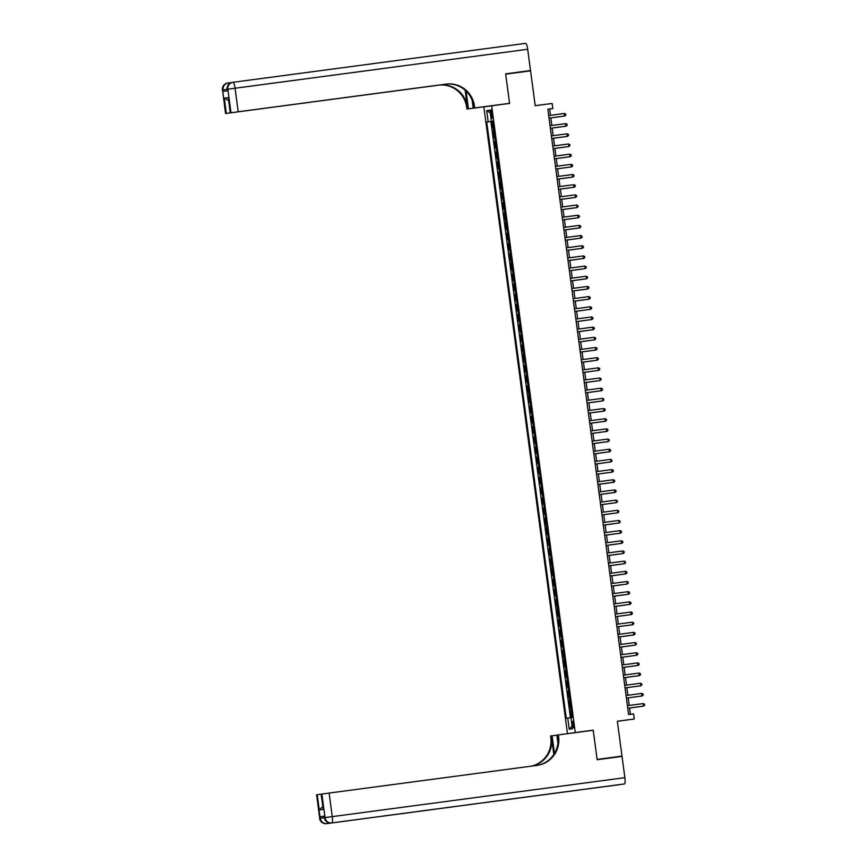 <?xml version="1.0" encoding="UTF-8"?>
<svg xmlns="http://www.w3.org/2000/svg" width="867" height="867" viewBox="0 0 867 867"><rect width="100%" height="100%" fill="white"/><g stroke="black" fill="none" stroke-linecap="round" stroke-linejoin="round"><path stroke-width="1.3" d="M573.683 724.487A3.284 0.683 -97.6 0 0 572.567 721.322A3.284 0.683 -97.6 0 0 572.328 724.671A3.284 0.683 -97.6 0 0 573.434 727.836A3.284 0.683 -97.6 0 0 573.683 724.487M617.358 721.311L634.265 719.003L633.582 713.92L628.608 714.581L547.836 109.188L552.81 108.527L552.127 103.444L535.21 105.698L530.561 70.845L505.678 74.161L509.579 103.411L491.665 105.796L575.298 732.55L567.473 733.645L585.398 731.304M597.125 759.47L621.997 756.1L597.114 759.416L593.212 730.166L575.298 732.55M491.665 105.796L483.851 106.89L567.473 733.645M527.689 49.278L235.076 88.228A6.156 1.279 -97.6 0 0 232.995 82.3L525.597 43.35A6.156 1.279 82.4 0 1 525.608 43.35A6.156 1.279 82.4 0 1 527.689 49.278L530.517 70.541L505.645 73.858L509.568 103.314L501.755 104.452M493.702 127.308L492.413 127.492L491.6 121.38L492.889 121.217L486.712 122.041L566.259 718.266L570.963 717.627L572.448 728.8L569.24 729.255L567.744 718.06M492.955 131.556L494.244 131.383L492.955 131.556L493.767 137.658L495.057 137.485M496.412 147.661L495.133 147.834L494.309 141.733L495.599 141.559L494.537 137.55M497.777 157.837L496.488 158.011L495.675 151.909L496.964 151.736L495.902 147.726M499.132 168.003L497.842 168.187L497.029 162.086L498.319 161.912L497.257 157.902M500.487 178.179L499.197 178.364L498.384 172.262L499.674 172.089L498.612 168.079M501.841 188.356L500.562 188.54L499.739 182.428L501.028 182.265M503.207 198.532L501.917 198.706L501.104 192.604L502.394 192.431L501.332 188.432M504.561 208.709L503.272 208.882L502.459 202.78L503.749 202.607L502.687 198.597M505.916 218.885L504.627 219.058L503.814 212.957L505.103 212.783L504.041 208.774M507.271 229.051L505.992 229.235L505.168 223.133L506.458 222.96M508.636 239.227L507.347 239.411L506.534 233.299L507.824 233.136L506.762 229.126M509.991 249.403L508.701 249.588L507.889 243.475L509.178 243.313L508.116 239.303M511.346 259.58L510.056 259.753L509.243 253.652L510.533 253.478L509.471 249.479M512.711 269.756L511.422 269.93L510.609 263.828L511.888 263.655M514.066 279.933L512.776 280.106L511.963 274.005L513.253 273.831L512.191 269.821M515.421 290.098L514.131 290.282L513.318 284.181L514.608 284.008L513.546 279.998M516.775 300.275L515.497 300.459L514.673 294.347L515.963 294.184L514.9 290.174M518.141 310.451L516.851 310.635L516.038 304.523L517.328 304.35L516.266 300.35M519.496 320.627L518.206 320.801L517.393 314.699L518.683 314.526L517.621 310.527M520.85 330.804L519.561 330.977L518.748 324.876L520.037 324.702L518.975 320.692M522.205 340.98L520.926 341.154L520.102 335.052L521.392 334.879L520.341 330.869M523.57 351.146L522.281 351.33L521.468 345.229L522.758 345.055L521.696 341.045M524.925 361.322L523.635 361.506L522.823 355.394L524.112 355.232M526.28 371.499L524.99 371.683L524.177 365.571L525.467 365.397L524.405 361.398M527.635 381.675L526.356 381.848L525.532 375.747L526.822 375.574L525.77 371.575M529 391.851L527.71 392.025L526.898 385.923L528.187 385.75L527.125 381.74M530.355 402.028L529.065 402.201L528.252 396.1L529.542 395.926M531.709 412.193L530.42 412.378L529.607 406.276L530.897 406.103L529.835 402.093M533.075 422.37L531.785 422.554L530.972 416.442L532.251 416.279L531.2 412.269M534.43 432.546L533.14 432.731L532.327 426.618L533.617 426.445L532.555 422.446M535.784 442.723L534.495 442.896L533.682 436.795L534.972 436.621L533.909 432.622M537.139 452.899L535.86 453.073L535.037 446.971L536.326 446.798L535.264 442.788M538.505 463.076L537.215 463.249L536.402 457.147L537.692 456.974L536.63 452.964M539.859 473.241L538.57 473.425L537.757 467.324L539.046 467.15L537.984 463.141M541.214 483.418L539.924 483.602L539.111 477.489L540.401 477.327L539.339 473.317M542.569 493.594L541.29 493.778L540.466 487.666L541.756 487.492L540.705 483.493M543.934 503.77L542.644 503.944L541.832 497.842L543.121 497.669L542.059 493.67M545.289 513.947L543.999 514.12L543.186 508.019L544.476 507.845L543.414 503.835M546.644 524.123L545.354 524.297L544.541 518.195L545.831 518.022L544.769 514.012M547.998 534.289L546.719 534.473L545.907 528.371L547.185 528.198M549.364 544.465L548.074 544.649L547.261 538.537L548.551 538.374L547.489 534.365M550.718 554.642L549.429 554.826L548.616 548.713L549.906 548.54L548.844 544.541M552.073 564.818L550.783 564.991L549.971 558.89L551.26 558.716L550.198 554.717M553.439 574.994L552.149 575.168L551.336 569.066L552.615 568.893M554.793 585.171L553.504 585.344L552.691 579.243L553.98 579.069L552.918 575.059M556.148 595.336L554.858 595.521L554.046 589.419L555.335 589.246L554.273 585.236M557.503 605.513L556.224 605.697L555.4 599.585L556.69 599.422L555.628 595.412M558.868 615.689L557.579 615.873L556.766 609.761L558.055 609.588M560.223 625.866L558.933 626.039L558.12 619.938L559.41 619.764L558.348 615.765M561.578 636.042L560.288 636.215L559.475 630.114L560.765 629.941L559.703 625.931M562.932 646.208L561.653 646.392L560.83 640.29L562.119 640.117L561.068 636.107M564.298 656.384L563.008 656.568L562.195 650.467L563.485 650.293L562.423 646.283M565.652 666.56L564.363 666.745L563.55 660.632L564.84 660.47M567.007 676.737L565.717 676.921L564.905 670.809L566.194 670.635L565.132 666.636M568.362 686.913L567.083 687.087L566.27 680.985L567.549 680.812L566.498 676.813M569.727 697.09L568.438 697.263L567.625 691.162L568.915 690.988L567.852 686.978M571.082 707.255L569.792 707.439L568.98 701.338L570.269 701.165M490.744 113.078L491.047 115.311A3.186 0.661 -97.6 0 0 492.12 118.378A3.186 0.661 -97.6 0 0 492.358 115.127L492.055 112.894A3.186 0.661 -97.6 0 0 490.982 109.827A3.186 0.661 -97.6 0 0 490.744 113.078L492.055 112.905M492.879 121.174L491.405 121.38L492.879 121.185L572.437 717.399L570.952 717.616M488.186 121.835L486.701 110.64L489.909 110.185L491.405 121.38M491.6 121.38L490.895 121.488L570.443 717.703M570.334 711.514L571.624 711.341L570.334 711.514L571.147 717.583M568.98 701.338L570.269 701.154M567.625 691.162L568.394 691.053M566.27 680.985L567.04 680.877M564.905 670.809L565.674 670.7M563.55 660.632L564.84 660.459M562.195 650.467L562.965 650.358M560.83 640.29L561.61 640.182M559.475 630.114L560.245 630.006M558.12 619.938L558.89 619.829M556.766 609.761L558.045 609.588M555.4 599.585L556.181 599.476M554.046 589.419L554.815 589.311M552.691 579.243L553.46 579.134M551.336 569.066L552.615 568.882M549.971 558.89L550.74 558.782M548.616 548.713L549.385 548.605M547.261 538.537L548.031 538.429M545.907 528.371L547.185 528.187M544.541 518.195L545.31 518.087M543.186 508.019L543.956 507.91M541.832 497.842L542.601 497.734M540.466 487.666L541.246 487.557M539.111 477.489L539.881 477.381M537.757 467.324L538.526 467.215M536.402 457.147L537.172 457.039M535.037 446.971L535.817 446.863M533.682 436.795L534.451 436.686M532.327 426.618L533.097 426.51M530.972 416.442L531.742 416.333M529.607 406.276L530.376 406.168M528.252 396.1L529.542 395.916M526.898 385.923L527.667 385.815M525.532 375.747L526.312 375.639M524.177 365.571L524.947 365.462M522.823 355.394L524.112 355.221M521.468 345.229L522.237 345.12M520.102 335.052L520.883 334.944M518.748 324.876L519.517 324.767M517.393 314.699L518.163 314.591M516.038 304.523L516.808 304.415M514.673 294.347L515.453 294.238M513.318 284.181L514.088 284.073M511.963 274.005L512.733 273.896M510.609 263.828L511.888 263.644M509.243 253.652L510.013 253.543M507.889 243.475L508.658 243.367M506.534 233.299L507.303 233.201M505.168 223.133L506.458 222.949M503.814 212.957L504.583 212.849M502.459 202.78L503.228 202.672M501.104 192.604L501.874 192.496M499.739 182.428L501.028 182.254M498.384 172.262L499.154 172.154M497.029 162.086L497.799 161.977M495.675 151.909L496.444 151.801M494.309 141.733L495.09 141.624M634.265 719.003L617.347 721.257L621.997 756.1M550.491 115.322L549.645 108.971L552.81 108.527M630.417 714.343L629.572 707.992L639.315 706.703L629.572 708.025M629.225 705.445L628.207 697.816L637.96 696.526L628.217 697.848M627.871 695.269L626.852 687.65M626.516 685.103L625.497 677.474M625.15 674.927L624.132 667.297L633.885 665.997L624.142 667.319M623.796 664.751L622.777 657.121L632.531 655.82L622.777 657.153M622.441 654.574L621.422 646.945M621.086 644.398L620.068 636.768M619.721 634.221L618.702 626.603L628.456 625.302L618.713 626.624M618.366 624.056L617.347 616.426L627.101 615.126L617.347 616.448M617.011 613.879L615.993 606.25L625.746 604.982L615.993 606.282M615.646 603.703L614.638 596.073M614.291 593.527L613.272 585.897M612.936 583.35L611.918 575.721L621.672 574.431L611.918 575.753M611.582 573.174L610.563 565.555L620.306 564.254M610.216 563.008L609.208 555.379M608.862 552.832L607.843 545.202M607.507 542.655L606.488 535.026L616.242 533.725L606.488 535.058M606.152 532.479L605.133 524.849L614.887 523.581L605.133 524.882M604.787 522.302L603.768 514.684M603.432 512.126L602.413 504.507M602.077 501.96L601.059 494.331L610.812 493.03L601.059 494.353M600.723 491.784L599.704 484.154L609.458 482.886L599.704 484.176M599.357 481.608L598.338 473.978M598.002 471.431L596.984 463.802M596.648 461.255L595.629 453.636L605.383 452.357L595.629 453.658M595.282 451.078L594.274 443.46L604.028 442.181L594.274 443.481M593.928 440.913L592.909 433.283L602.663 431.983M592.573 430.736L591.554 423.107M591.218 420.56L590.199 412.93M589.853 410.384L588.845 402.754L598.588 401.464L588.845 402.787M588.498 400.207L587.479 392.588L597.233 391.288L587.49 392.61M587.143 390.031L586.125 382.412M585.789 379.865L584.77 372.236M584.423 369.689L583.404 362.059M583.068 359.512L582.05 351.883L591.803 350.582L582.06 351.915M581.714 349.336L580.695 341.706M580.359 339.16L579.34 331.541M578.993 328.994L577.975 321.364L587.728 320.064L577.986 321.386M577.639 318.818L576.62 311.188L586.374 309.887L576.62 311.21M576.284 308.641L575.265 301.012M574.919 298.465L573.911 290.835M573.564 288.288L572.545 280.659M572.209 278.112L571.19 270.493L580.944 269.193L571.19 270.515M570.854 267.946L569.836 260.317L579.589 259.038L569.836 260.349M569.489 257.77L568.47 250.14M568.134 247.594L567.116 239.964M566.78 237.417L565.761 229.788L575.515 228.487L565.761 229.82M565.425 227.241L564.406 219.611L574.16 218.343L564.406 219.644M564.059 217.064L563.041 209.446M562.705 206.899L561.686 199.269M561.35 196.722L560.331 189.093L570.085 187.792L560.331 189.114M559.995 186.546L558.977 178.916L568.719 177.616M558.63 176.369L557.611 168.74M557.275 166.193L556.256 158.563M555.92 156.017L554.902 148.398L564.655 147.119L554.902 148.42M554.555 145.851L553.547 138.221L563.301 136.943L553.547 138.243M553.2 135.675L552.181 128.045L561.935 126.745M551.846 125.498L550.827 117.869M547.836 109.22L549.645 108.971M490.895 121.488L486.712 122.041M490.278 112.916L486.701 110.64M569.24 729.255L572.09 726.112M593.212 730.166L585.388 731.26M564.471 113.458L565.707 114.076L565.837 115.094L564.807 116.005L549.028 118.107L564.276 116.08L564.471 113.458L548.681 115.56M560.613 116.568L550.827 117.901L560.581 116.568M229.105 83.947A6.156 1.279 -97.6 0 0 228.238 82.972A6.156 6.156 0 0 0 228.194 82.972A6.156 6.026 -98 0 0 223.079 89.865L223.285 91.393L227.512 90.797L227.306 89.279L235.076 88.228L238.219 111.778L230.98 112.753L227.837 89.203A6.156 6.026 -98 0 1 232.952 82.311A6.156 6.026 -98 0 1 232.995 82.3L232.995 82.3A6.156 6.156 0 0 0 232.952 82.311L232.421 82.376A6.156 6.026 82 0 0 227.306 89.279L222.548 89.94L225.691 113.501L226.32 113.404L224.282 98.144L228.324 97.581L230.221 112.862L446.386 84.099M466.11 91.1A11.553 2.406 -97.6 0 0 466.327 92.91L468.451 108.83L466.912 109.047L466.684 107.313A25.663 25.1 82 0 0 438.409 85.194L225.561 113.512L222.548 89.94A6.156 6.026 82 0 1 227.663 83.048A6.156 6.156 0 0 0 222.418 89.962M491.08 105.785L473.209 108.158L472.136 100.139M473.209 108.158L474.737 107.941L474.509 106.218A25.663 25.1 82 0 0 446.234 84.088L238.219 111.778M465.178 90.244L467.443 107.205A25.663 25.1 82 0 0 439.168 85.085L446.949 84.045M228.324 97.581L230.351 112.84L230.98 112.753M505.645 73.912L530.517 70.541M491.08 105.817L468.451 108.83M501.755 104.408L466.912 109.047M509.568 103.314L474.737 107.941M446.635 84.077L226.32 113.404M474.509 106.218L473.74 106.327A25.663 25.1 82 0 0 445.465 84.197L446.234 84.088M228.769 100.648L224.282 98.144M324.16 816.161L320.064 816.736L324.16 816.183L324.366 817.689L320.27 818.264L320.064 816.736M597.157 759.72L593.223 730.263L558.391 734.902L558.619 736.636A25.663 25.1 -98 0 1 537.302 765.355A25.663 25.1 -98 0 1 537.128 765.377L329.124 793.067L332.267 816.627L624.869 777.677L622.04 756.414L597.157 759.72M556.863 735.151L552.106 735.79L554.23 751.711A11.553 2.406 -97.6 0 0 554.479 753.434M552.106 735.79L550.567 735.996L550.805 737.73A25.663 25.1 -98 0 1 530.951 766.2M553.818 754.496L551.564 737.622A25.663 25.1 -98 0 1 531.634 766.114M558.391 734.902L556.852 735.118L557.925 743.127M317.224 794.703L321.126 794.172L323.293 809.399L319.262 809.962L317.224 794.703L316.596 794.79L320.27 818.264A6.156 6.026 -98 0 0 327.054 823.574L619.136 784.7L326.523 823.65A6.156 6.026 82 0 1 319.739 818.34L316.596 794.79M624.869 777.677A6.156 1.279 82.4 0 1 624.424 783.952L619.136 784.7M560.071 792.525A6.156 1.279 82.4 0 1 559.952 792.579L564.179 791.983A6.156 1.279 82.4 0 1 564.168 791.983M321.126 794.15L323.293 809.399M324.291 816.15L325.027 817.603L321.885 794.042L321.256 794.129M321.885 794.042L329.124 793.067M558.619 736.636L557.86 736.744A25.663 25.1 -98 0 1 536.89 765.42M319.262 809.962L322.936 806.353M565.826 123.634L567.061 124.252L567.202 125.271L566.162 126.181L550.382 128.283L565.642 126.257L565.826 123.634L550.046 125.737M567.181 133.811L568.416 134.428L568.557 135.436L567.527 136.357L551.737 138.46L566.996 136.433L567.181 133.811L551.401 135.913M568.546 143.987L569.782 144.594L569.912 145.613L568.882 146.534L553.092 148.625L568.882 146.534L568.546 143.987L552.756 146.09M569.901 154.163L571.136 154.77L571.266 155.789L570.237 156.699L554.457 158.802L569.706 156.775L569.901 154.163L554.111 156.266M552.192 128.078L561.979 126.745M566.043 157.263L556.256 158.596L566.01 157.274M571.255 164.329L572.491 164.947L572.632 165.965L571.591 166.876L555.812 168.978L571.071 166.952L571.255 164.329L555.476 166.431M567.408 167.439L557.622 168.772L567.365 167.45M572.61 174.505L573.846 175.123L573.987 176.142L572.957 177.052L557.167 179.155L572.426 177.128L572.61 174.505L556.831 176.608M558.977 178.949L568.73 177.648M573.976 184.682L575.211 185.3L575.341 186.318L574.312 187.229L558.521 189.331L573.781 187.305L573.976 184.682L558.185 186.784M575.33 194.858L576.566 195.476L576.707 196.484L575.666 197.405L559.887 199.508L575.135 197.481L575.33 194.858L559.54 196.961M561.697 199.302L571.44 197.969L561.686 199.291M561.242 209.684L577.021 207.581L561.242 209.673M576.685 205.035L577.921 205.642L578.061 206.66L577.021 207.581L576.685 205.035L560.906 207.137M563.051 209.467L572.794 208.145L563.051 209.467M578.04 215.211L579.286 215.818L579.416 216.837L578.387 217.747L562.596 219.85L577.856 217.823L578.04 215.211L562.26 217.314M579.405 225.377L580.641 225.994L580.771 227.013L579.741 227.923L563.962 230.026L579.21 227.999L579.405 225.377L563.615 227.479M580.76 235.553L581.995 236.171L582.136 237.19L581.096 238.1L565.317 240.202L580.565 238.176L580.76 235.553L564.97 237.656M576.913 238.663L567.126 239.996L576.869 238.663M582.115 245.729L583.35 246.347L583.491 247.366L582.451 248.276L566.671 250.379L581.93 248.352L582.115 245.729L566.335 247.832M578.267 248.84L568.481 250.162L578.224 248.84M583.469 255.906L584.716 256.524L584.846 257.532L583.816 258.453L568.026 260.555L583.285 258.529L583.469 255.906L567.69 258.008M584.835 266.082L586.07 266.689L586.2 267.708L585.171 268.629L569.391 270.721L585.171 268.629L584.835 266.082L569.045 268.185M586.19 276.259L587.425 276.866L587.566 277.884L586.526 278.795L570.746 280.897L586.526 278.795L586.19 276.259L570.41 278.35M572.556 280.691L582.299 279.369L572.556 280.691M587.544 286.424L588.78 287.042L588.921 288.061L587.891 288.971L572.101 291.074L587.36 289.047L587.544 286.424L571.765 288.527M583.697 289.535L573.911 290.868L583.654 289.535M588.91 296.601L590.145 297.218L590.275 298.237L589.246 299.148L573.455 301.25L588.715 299.223L588.91 296.601L573.12 298.703M585.052 299.711L575.265 301.044L585.008 299.711M590.264 306.777L591.5 307.395L591.63 308.414L590.6 309.324L574.821 311.426L590.069 309.4L590.264 306.777L574.474 308.88M591.619 316.954L592.855 317.571L592.995 318.579L591.955 319.5L576.176 321.603L591.435 319.576L591.619 316.954L575.84 319.056M592.974 327.13L594.209 327.737L594.35 328.756L593.321 329.666L577.53 331.768L592.79 329.742L592.974 327.13L577.194 329.232M589.126 330.229L579.34 331.562L589.083 330.24M578.896 341.956L594.675 339.842L578.885 341.945M594.339 337.306L595.575 337.913L595.705 338.932L594.675 339.842L594.339 337.306L578.549 339.398M590.481 340.406L580.695 341.739L590.449 340.417M595.694 347.472L596.929 348.09L597.07 349.108L596.03 350.019L580.251 352.121L595.499 350.095L595.694 347.472L579.904 349.574M597.049 357.648L598.284 358.266L598.425 359.285L597.385 360.195L581.605 362.298L596.864 360.271L597.049 357.648L581.269 359.751M583.415 362.092L593.158 360.791L583.415 362.081M598.403 367.825L599.65 368.442L599.78 369.461L598.75 370.372L582.96 372.474L598.219 370.447L598.403 367.825L582.624 369.927M594.556 370.935L584.77 372.257L594.513 370.935M599.769 378.001L601.004 378.619L601.134 379.627L600.105 380.548L584.325 382.65L600.105 380.548L599.769 378.001L583.979 380.104M586.125 382.434L595.878 381.112L586.125 382.434M601.124 388.178L602.359 388.784L602.5 389.803L601.46 390.714L585.68 392.816L600.929 390.789L601.124 388.178L585.333 390.28M602.478 398.354L603.714 398.961L603.855 399.98L602.814 400.89L587.035 402.992L602.814 400.89L602.478 398.354L586.699 400.446M603.833 408.52L605.079 409.137L605.209 410.156L604.18 411.066L588.39 413.169L603.649 411.142L603.833 408.52L588.054 410.622M590.199 412.963L599.953 411.662L590.199 412.963M605.199 418.696L606.434 419.314L606.564 420.332L605.534 421.243L589.755 423.345L605.003 421.319L605.199 418.696L589.408 420.798M591.554 423.139L601.308 421.839L591.554 423.129M606.553 428.872L607.789 429.49L607.93 430.509L606.889 431.419L591.11 433.522L606.369 431.495L606.553 428.872L590.774 430.975M592.92 433.316L602.706 431.983M607.908 439.049L609.143 439.656L609.284 440.674L608.255 441.596L592.464 443.687L608.255 441.596L607.908 439.049L592.128 441.151M609.273 449.225L610.509 449.832L610.639 450.851L609.609 451.761L593.819 453.864L609.078 451.837L609.273 449.225L593.483 451.328M610.628 459.402L611.864 460.009L611.994 461.027L610.964 461.938L595.185 464.04L610.964 461.938L610.628 459.402L594.838 461.493M606.77 462.501L596.984 463.834L606.737 462.512M611.983 469.567L613.218 470.185L613.359 471.204L612.319 472.114L596.539 474.216L611.799 472.19L611.983 469.567L596.203 471.67M608.135 472.678L598.349 474.011L608.092 472.678M613.337 479.744L614.573 480.361L614.714 481.38L613.684 482.29L597.894 484.393L613.153 482.366L613.337 479.744L597.558 481.846M614.703 489.92L615.938 490.538L616.069 491.556L615.039 492.467L599.249 494.569L614.508 492.543L614.703 489.92L598.913 492.022M616.058 500.096L617.293 500.703L617.434 501.722L616.394 502.643L600.614 504.735L616.394 502.643L616.058 500.096L600.267 502.199M612.2 503.196L602.413 504.529L612.167 503.207M601.969 514.922L617.748 512.809L601.969 514.911M617.412 510.273L618.648 510.88L618.789 511.898L617.748 512.809L617.412 510.273L601.633 512.375M613.565 513.372L603.779 514.705L613.522 513.383M618.767 520.449L620.013 521.056L620.143 522.075L619.114 522.985L603.324 525.088L619.114 522.985L618.767 520.449L602.988 522.541M620.133 530.615L621.368 531.233L621.498 532.251L620.469 533.162L604.689 535.264L619.938 533.238L620.133 530.615L604.342 532.717M621.487 540.791L622.723 541.409L622.864 542.428L621.823 543.338L606.044 545.441L621.292 543.414L621.487 540.791L605.697 542.894M617.64 543.902L607.854 545.224L617.597 543.902M622.842 550.968L624.077 551.585L624.218 552.604L623.178 553.514L607.399 555.617L622.658 553.59L622.842 550.968L607.063 553.07M618.995 554.078L609.208 555.4L618.951 554.078M624.197 561.144L625.443 561.751L625.573 562.77L624.543 563.691L608.753 565.783L624.543 563.691L624.197 561.144L608.417 563.247M610.563 565.577L620.317 564.276M625.562 571.32L626.798 571.927L626.928 572.946L625.898 573.856L610.119 575.959L625.367 573.932L625.562 571.32L609.772 573.423M626.917 581.497L628.152 582.104L628.293 583.123L627.253 584.033L611.473 586.135L627.253 584.033L626.917 581.497L611.137 583.589M613.283 585.929L623.026 584.607L613.283 585.929M628.272 591.662L629.507 592.28L629.648 593.299L628.618 594.209L612.828 596.312L628.087 594.285L628.272 591.662L612.492 593.765M614.638 596.106L624.392 594.805L614.638 596.106M629.637 601.839L630.873 602.457L631.003 603.475L629.973 604.386L614.183 606.488L629.442 604.462L629.637 601.839L613.847 603.941M630.992 612.015L632.227 612.633L632.357 613.641L631.328 614.562L615.548 616.665L630.797 614.638L630.992 612.015L615.202 614.118M632.346 622.192L633.582 622.799L633.723 623.817L632.682 624.739L616.903 626.83L632.682 624.739L632.346 622.192L616.567 624.294M633.701 632.368L634.937 632.975L635.077 633.994L634.048 634.904L618.258 637.007L633.517 634.98L633.701 632.368L617.922 634.471M629.854 635.468L620.068 636.801L629.81 635.478M635.067 642.545L636.302 643.151L636.432 644.17L635.403 645.081L619.612 647.183L635.403 645.081L635.067 642.545L619.276 644.636M631.209 645.644L621.422 646.977L631.176 645.655M636.421 652.71L637.657 653.328L637.798 654.347L636.757 655.257L620.978 657.359L636.226 655.333L636.421 652.71L620.631 654.813M637.776 662.887L639.012 663.504L639.152 664.523L638.112 665.433L622.333 667.536L637.592 665.509L637.776 662.887L621.997 664.989M639.131 673.063L640.377 673.681L640.507 674.689L639.478 675.61L623.687 677.712L638.946 675.686L639.131 673.063L623.351 675.165M635.283 676.173L625.497 677.495L635.24 676.173M625.053 687.889L640.832 685.786L625.053 687.878M640.496 683.239L641.732 683.846L641.862 684.865L640.832 685.786L640.496 683.239L624.706 685.342M636.638 686.339L626.852 687.672L636.606 686.35M641.851 693.416L643.086 694.023L643.227 695.041L642.187 695.952L626.408 698.054L641.656 696.028L641.851 693.416L626.061 695.518M643.206 703.592L644.441 704.199L644.582 705.218L643.542 706.128L627.762 708.231L643.542 706.128L643.206 703.592L627.426 705.684M493.724 131.448L493.182 127.384M571.104 711.406L570.562 707.331M569.749 701.23L569.207 697.155M564.319 660.524L563.778 656.46M557.535 609.653L556.993 605.589M552.106 568.958L551.564 564.883M546.676 528.263L546.134 524.188M529.022 395.991L528.48 391.917M523.592 355.286L523.05 351.222M511.378 263.72L510.836 259.645M505.949 223.025L505.407 218.95M500.519 182.319L499.977 178.255M492.358 115.138L491.047 115.311M467.443 107.205L466.684 107.313M228.238 82.972L231.868 82.484L228.238 82.972A6.156 6.026 -98 0 0 228.194 82.972L227.663 83.048A6.156 6.026 82 0 1 227.707 83.048L228.151 82.983M227.382 90.818L227.176 89.29A6.156 6.156 0 0 1 232.421 82.376A6.156 6.026 82 0 1 232.464 82.376L232.909 82.311M439.168 85.085L438.409 85.194M467.649 92.726L466.327 92.91M551.564 737.622L550.805 737.73M624.424 783.952L331.281 822.978A6.156 6.026 82 0 1 324.496 817.668L324.366 817.689A6.156 6.156 0 0 0 331.281 822.978M559.952 792.579L327.054 823.574A6.156 1.279 -97.6 0 0 327.639 822.349M319.739 818.34L324.366 817.733M332.267 816.627L325.027 817.603A6.156 6.026 -98 0 0 331.812 822.913A6.156 1.279 -97.6 0 0 332.267 816.627M324.496 817.679L329.2 817.061M555.498 751.537L554.23 751.711M525.608 43.35L232.995 82.3M319.609 818.361A6.156 6.156 0 0 0 326.523 823.65"/></g></svg>
